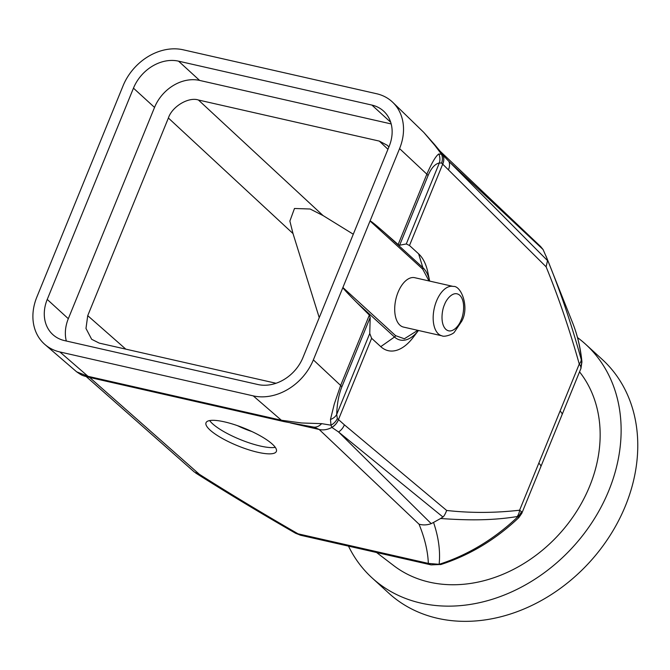 <?xml version="1.0" encoding="UTF-8"?>
<svg xmlns="http://www.w3.org/2000/svg" width="670" height="670" viewBox="0 0 670 670"><rect width="100%" height="100%" fill="white"/><g stroke="black" fill="none" stroke-linecap="round" stroke-linejoin="round"><path stroke-width="1" d="M376.624 552.557L393.759 565.648A134.938 108.607 -47.6 0 0 589.65 486.253A134.938 108.607 -47.6 0 0 579.542 371.858M348.5 546.142A158.262 127.384 -47.6 0 0 372.084 577.909L388.726 593.118A158.262 127.384 -47.6 0 0 625.445 505.817A158.262 127.384 -47.6 0 0 602.28 359.48L585.639 344.271A158.262 127.384 -47.6 0 0 577.523 337.588M372.084 577.909A158.262 127.384 -47.6 0 0 608.804 490.607A158.262 127.384 -47.6 0 0 585.639 344.271M209.651 420.567A37.981 9.38 -157.8 0 0 260.379 446.044A37.981 9.38 -157.8 0 0 275.278 447.359M257.824 452.292A37.981 9.38 -157.8 0 0 276.358 451.438A37.981 9.38 -157.8 0 0 260.873 436.178A37.981 9.38 -157.8 0 0 224.55 421.882A37.981 9.38 -157.8 0 0 206.025 422.736A37.981 9.38 -157.8 0 0 221.51 437.996A37.981 9.38 -157.8 0 0 257.824 452.292M414.764 277.707A25.326 13.66 102.8 0 0 398.064 292.262A25.326 13.66 102.8 0 0 403.549 327.094L442.007 335.829A25.326 13.66 -77.2 0 1 436.53 300.998A25.326 13.66 -77.2 0 1 453.23 286.442L414.764 277.707M389.781 555.505L389.781 555.505A18.994 10.251 -77.2 0 1 387.034 554.023L339.355 543.194A18.994 10.251 102.8 0 0 342.102 544.677L431.086 564.885A18.994 10.251 -77.2 0 1 428.339 563.403L439.135 564.308A18.994 6.541 72.3 0 0 441.078 564.458C469.863 555.103 495.792 539.476 518.865 517.583L517.927 516.687A12.663 11.8 -40.3 0 0 521.411 511.604L521.871 513.17M562.055 414.705L562.055 414.705A18.994 4.69 -157.8 0 0 560.061 411.07L538.806 463.171A18.994 4.69 22.2 0 1 540.791 466.806L580.982 368.324M538.806 463.171L519.602 510.213L521.411 511.604M518.856 517.575L521.788 513.337M417.787 330.327L404.353 338.777L395.585 335.653L342.898 287.497L370.041 220.991L422.728 269.147A2.529 2.035 -47.6 0 0 422.837 267.581A38.693 20.879 -77.2 0 1 429.671 281.09L427.87 272.422A51.716 27.905 102.8 0 0 418.633 253.855L409.496 245.505L406.288 243.955L439.353 162.944L441.605 163.078L546.109 266.802C558.587 297.363 569.634 329.766 579.265 364.028A12.663 7.454 -15 0 0 581.25 359.564C571.292 323.551 559.827 289.758 546.854 258.184L547.532 260.622L546.109 266.802M371.624 338.3L338.392 419.747A12.663 10.259 130.4 0 1 331.826 427.359L338.576 431.991L442.912 516.989C443.934 516.394 445.19 514.217 446.672 510.465C470.533 513.128 494.845 513.044 519.602 510.213A12.663 10.444 82.1 0 1 517.181 516.553L517.927 516.687A177.424 142.811 132.4 0 1 439.135 564.308C440.466 551.276 438.607 537.315 433.54 522.424L431.212 523.639L338.576 431.991A12.663 10.268 -49.9 0 0 344.38 424.83L337.345 418.566L336.692 414.496L369.756 333.484L371.624 338.3L380.761 346.65A51.716 27.905 102.8 0 0 413.08 337.529L418.457 330.478A38.693 20.879 -77.2 0 1 394.504 337.002A2.529 2.035 -47.6 0 0 395.585 335.653M581.937 362.085L581.92 361.875C580.614 348.199 577.506 335.176 572.615 322.848A177.424 142.811 132.4 0 1 581.602 360.661L581.928 361.875L580.974 368.291L580.697 366.331L579.265 364.028L560.061 411.07M339.355 543.194L295.612 533.278L300.797 535.297L342.102 544.677M300.797 535.297A18.994 10.251 102.8 0 1 298.05 533.814C263.519 513.94 230.622 494.108 199.358 474.293L194.367 472.048L86.204 376.565M431.212 523.639C427.184 525.113 423.122 525.297 419.035 524.2C424.763 538.203 427.862 551.276 428.339 563.403L387.034 554.023M338.434 419.788A12.663 10.259 -49.5 0 1 331.876 427.401A18.994 15.527 133.4 0 1 319.171 429.478L419.035 524.2M313.485 427.066A18.994 11.424 -80.7 0 0 321.675 423.649L301.634 422.979L281.375 420.241A18.994 10.251 102.8 0 0 283.971 421.589L314.188 427.2L319.171 429.478L290.495 422.963M517.181 516.553C491.881 520.682 467.065 520.381 440.617 518.505L433.54 522.424M442.912 516.989L440.617 518.505M547.532 260.622L448.967 161.47A12.663 10.109 134.7 0 1 448.49 169.711M442.92 155.122L441.547 154.301L435.098 145.7A18.994 8.417 -38.1 0 0 434.436 144.402L440.14 151.227L540.631 246.543L543.077 249.533L448.967 161.47L442.92 155.122A12.663 10.117 134.4 0 1 442.736 164.058L409.496 245.505M581.25 359.564L581.602 360.661A12.663 11.373 155 0 1 580.697 366.331M543.077 249.533L546.854 258.184M440.14 151.227A18.994 15.527 133.4 0 1 442.97 155.164A12.663 10.117 134.4 0 1 442.778 164.1M331.826 427.359L330.997 425.19L330.469 419.479A12.663 9.824 -178.3 0 0 336.692 414.496C337.052 403.767 338.76 394.588 341.809 386.959A12.663 3.124 -157.8 0 0 340.636 385.451L334.263 404.119L330.469 419.479M321.675 423.649L330.997 425.19A12.663 10.544 -34.1 0 0 337.345 418.566M237.423 425.634A28.492 7.035 -157.8 0 0 251.895 431.539M406.288 243.955L399.647 245.22L428.029 175.674C431.145 168.204 434.914 163.966 439.353 162.944A12.663 12.211 -101.4 0 0 438.825 153.958L441.547 154.301A12.663 11.122 127.8 0 1 441.605 163.078M434.436 144.402L423.926 132.56M369.756 333.484L370.192 317.404L369.346 315.093L340.636 385.451L313.359 359.891A50.644 40.761 132.4 0 1 253.235 395.878L59.881 351.959A50.644 40.761 132.4 0 1 44.974 344.548A50.644 40.761 132.4 0 1 36.842 297.078L123.071 85.793A50.644 40.761 132.4 0 1 183.195 49.798L376.548 93.716A50.644 40.761 132.4 0 1 392.871 102.435A50.644 40.761 132.4 0 1 399.58 148.606L370.041 220.991C370.435 220.606 375.426 224.609 385.016 233.009L422.837 267.581L418.633 253.855M283.971 421.589L90.618 377.671A18.994 10.251 -77.2 0 1 88.021 376.322L76.681 371.842M399.647 245.22L398.147 244.533L385.016 233.009M438.825 153.958C435.885 155.884 431.89 162.626 426.857 174.167L398.147 244.533M313.359 359.891L342.898 287.497C342.847 288.201 347.445 293.184 356.683 302.438L369.346 315.093M423.917 132.551L435.098 145.7M178.555 61.163A37.981 30.577 -47.6 0 0 133.464 88.155L47.235 299.44A37.981 30.577 -47.6 0 0 52.796 334.556A37.981 30.577 -47.6 0 0 64.521 340.603L257.875 384.521A37.981 30.577 -47.6 0 0 302.966 357.529L389.186 146.244A37.981 30.577 -47.6 0 0 383.625 111.12A37.981 30.577 -47.6 0 0 371.909 105.081L178.555 61.163L199.627 80.425A37.981 30.577 -47.6 0 0 154.536 107.418L133.464 88.155M47.235 299.44L68.315 318.702L154.536 107.418M199.627 80.425L391.188 123.933M68.315 318.702A37.981 30.577 -47.6 0 0 66.313 341.013M353.283 234.224L323.066 215.572L198.446 100.014L379.329 141.102L387.947 149.293M319.238 317.647L293.008 233.562L289.875 221.075L294.473 208.487L310.118 209.007L323.066 215.572M125.801 349.137L87.728 315.662L168.388 118.012L293.008 233.562M87.728 315.662L85.978 328.459L91.664 339.288L99.244 343.107L276.032 383.265M198.446 100.014C188.58 96.664 172.048 106.555 168.388 118.012M388.885 146.99L387.377 145.348L379.329 141.102M461.136 319.925C459.436 325.21 452.116 334.757 445.86 329.355C439.805 323.501 442.133 309.398 444.495 304.716C446.195 299.423 453.515 289.884 459.771 295.277C465.834 301.14 463.506 315.243 461.136 319.925M199.358 474.293L89.479 377.302M446.672 510.465L344.38 424.83M380.761 346.65L394.504 337.002L356.683 302.438M422.728 269.147L429.001 280.939M370.192 317.404L341.809 386.959M253.235 395.878L281.375 420.241L88.021 376.322L59.881 351.959M428.029 175.674A12.663 3.124 -157.8 0 0 426.857 174.167L399.58 148.606M390.694 122.25L371.909 105.081M442.007 335.829C444.126 337.303 452.97 334.439 454.419 332.085L461.798 321.131C469.695 306.952 460.985 285.311 453.23 286.442M521.863 513.187L540.791 466.806M195.548 472.928C227.222 493.011 260.58 513.128 295.612 533.278L295.612 533.278M431.086 564.885L441.078 564.458M572.615 322.848L546 255.999M90.618 377.671C81.648 375.401 82.427 375.744 76.698 371.858M76.648 371.825L44.974 344.548M423.616 132.241L392.871 102.435"/></g></svg>
